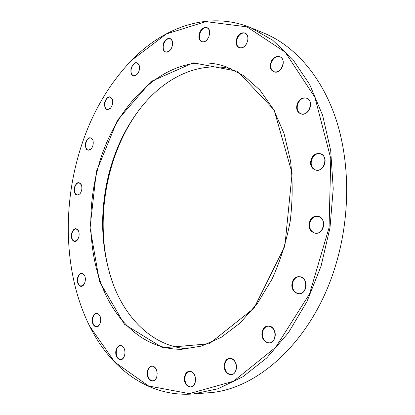 <?xml version="1.0" encoding="UTF-8"?>
<svg xmlns="http://www.w3.org/2000/svg" width="415" height="415" viewBox="0 0 415 415"><rect width="100%" height="100%" fill="white"/><g stroke="black" fill="none" stroke-linecap="round" stroke-linejoin="round"><path stroke-width="0.62" d="M129.174 62.79L131.628 60.237C164.081 26.939 208.875 10.567 250.748 27.696L272.728 40.25L292.715 59.278L309.678 84.53L322.621 115.318L330.682 150.526L333.235 188.628L329.992 227.799L321.07 266.077L306.96 301.565L288.498 332.607L266.736 357.948L242.853 376.779L217.994 388.772L193.224 393.98C148.119 397.446 110.499 368.131 89.816 326.491L88.26 323.311M193.224 393.98L207.837 392.829C257.684 390.385 314.554 339.335 336.492 262.394C350.602 213.984 349.835 159.951 335.403 117.466C320.8 75.016 293.96 45.515 264.303 33.273L250.748 27.696M187.896 348.875C154.816 346.696 127.887 321.293 114.218 286.91C100.845 251.407 99.055 213.735 108.86 173.895C115.614 147.636 126.902 124.801 142.729 105.389C166.28 76.853 199.698 60.932 231.85 68.999M97.022 171.779C86.958 212.044 89.054 255.998 103.952 290.905C118.996 325.479 147.455 349.7 181.651 349.29L201.337 346.131L221.107 337.39L240.093 323.052L257.362 303.448L271.986 279.259C280.192 261.175 286.246 241.94 290.158 221.543C292.689 200.933 292.819 180.764 290.552 161.041L284.047 133.526L273.62 109.576L259.94 90.112L243.802 75.727L226.035 66.685C170.036 47.517 113.139 103.667 97.022 171.779M141.411 106.997C104.336 153.903 92.545 228.966 113.461 284.981M76.251 163.65C62.458 218.71 66.359 279.554 89.656 326.154L114.737 362.082L148.612 386.002L189.365 393.622L233.484 381.261L275.679 347.324L309.528 293.919L329.059 227.653L330.781 158.592L314.933 97.38L285.172 52.14L246.967 26.851L205.835 21.611L166.259 33.999L131.373 60.507C104.881 88.436 86.507 122.819 76.251 163.65M96.358 171.597L117.393 120.35L151.024 81.501L193.323 62.826L237.593 71.287L274.092 109.876L292.113 173.268L284.872 246.121L254.047 308.158L209.3 343.77L162.856 347.827L124.412 324.271L99.434 281.313L90.034 227.742L96.358 171.597M163.162 44.55C164.714 37.594 172.178 36.006 172.526 42.688C172.666 45.634 171.805 48.223 169.953 50.459C164.895 53.831 162.633 51.865 163.162 44.55M130.984 68.387C134.087 61.669 136.919 60.891 139.466 66.063C139.855 69.227 139.046 72.018 137.038 74.441C132.437 77.335 130.419 75.323 130.984 68.387M104.73 102.168C107.397 96.036 109.991 95.201 112.512 99.652C113.119 102.884 112.408 105.773 110.38 108.32C106.058 111.002 104.175 108.948 104.73 102.168M85.625 142.776C87.985 137.106 90.408 136.26 92.893 140.234C93.686 143.46 93.095 146.396 91.124 149.042C86.932 151.688 85.096 149.597 85.625 142.776M74.435 187.357C76.593 182.024 78.912 181.199 81.397 184.882C82.341 188.068 81.88 191.03 80.002 193.774C75.81 196.528 73.953 194.391 74.435 187.357M71.671 233.209C73.72 228.084 76.007 227.301 78.523 230.87C79.592 233.993 79.26 236.97 77.517 239.797C74.493 244.321 69.979 239.128 71.671 233.209M77.672 277.599C79.696 272.551 82.02 271.835 84.629 275.456C85.786 278.496 85.578 281.463 84.012 284.358C81.008 289.514 75.841 283.896 77.672 277.599M92.576 317.563C94.672 312.454 97.11 311.836 99.885 315.706C101.058 318.621 100.975 321.521 99.642 324.416C96.679 330.48 90.553 324.406 92.576 317.563M116.153 349.752C118.451 344.419 121.107 343.952 124.116 348.351C125.19 351.038 125.216 353.762 124.194 356.511C121.398 363.836 113.871 357.357 116.153 349.752M147.538 370.471C150.256 364.681 153.249 364.489 156.522 369.889L157.186 373.261L156.797 376.69C154.479 385.763 144.897 379.144 147.538 370.471M184.8 375.969C186.413 369.054 194.189 370.066 195.309 377.484L195.475 380.275C194.858 392.17 181.646 386.598 184.8 375.969M224.645 363.255C227.264 353.471 238.874 360.023 236.068 369.915C233.292 379.798 221.823 372.898 224.645 363.255M262.332 331.305C265.102 321.086 277.791 327.383 274.813 337.727C271.861 348.061 259.334 341.384 262.332 331.305M292.305 282.33C295.19 271.773 308.708 277.428 305.606 288.124C302.525 298.81 289.177 292.757 292.305 282.33M309.523 222.3C312.454 211.567 326.387 216.272 323.223 227.166C320.089 238.044 306.337 232.919 309.523 222.3M311.063 159.977C313.973 149.255 327.798 152.891 324.66 163.785C321.552 174.658 307.909 170.601 311.063 159.977M297.119 104.549C299.936 94.034 313.169 96.69 310.14 107.386C307.136 118.062 294.069 114.997 297.119 104.549M270.725 63.158C273.402 52.99 285.707 54.92 282.833 65.254C279.99 75.572 267.836 73.268 270.725 63.158M236.524 39.492C238.801 29.787 250.287 31.026 247.636 40.872L246.536 43.71C242.573 51.45 234.003 47.684 236.524 39.492M199.325 33.921C201.13 25.943 210.192 25.03 209.668 33.029L208.989 36.442L207.308 39.472C203.215 44.976 197.281 40.732 199.325 33.921M209.653 33.392L209.663 33.164C209.674 30.42 208.802 28.645 207.054 27.847C203.801 27.26 201.348 29.32 199.698 34.02C198.889 37.89 199.662 40.431 202.012 41.64C203.843 42.195 205.632 41.438 207.386 39.368L207.526 39.186M271.14 63.272C270.227 67.552 271.213 70.405 274.102 71.837C280.939 74.788 287.05 59.06 279.928 56.736C275.985 55.952 273.054 58.131 271.14 63.272M297.55 104.668C296.575 109.327 297.768 112.418 301.129 113.933C308.719 116.807 314.471 100.383 306.623 98.148C302.483 97.401 299.459 99.574 297.55 104.668M311.509 160.097C310.482 165.269 311.956 168.62 315.919 170.145C324.203 172.599 328.799 155.521 320.318 153.721C316.22 153.166 313.278 155.293 311.509 160.097M309.969 222.419C308.931 228.177 310.711 231.772 315.301 233.204C323.985 234.921 326.766 217.377 317.978 216.329C314.181 216.059 311.515 218.093 309.969 222.419M292.746 282.449C291.745 288.716 293.753 292.476 298.774 293.727C307.401 294.634 308.309 276.971 299.666 276.743C296.351 276.743 294.048 278.647 292.746 282.449M262.762 331.424C261.818 337.971 263.904 341.789 269.013 342.868C277.189 343.153 276.774 325.744 268.65 326.143C265.823 326.309 263.862 328.073 262.762 331.424M225.06 363.369C224.173 369.926 226.175 373.687 231.062 374.652C238.573 374.626 237.582 357.766 230.154 358.472C227.716 358.71 226.019 360.345 225.06 363.369M185.199 376.078C184.353 382.402 186.169 386.028 190.651 386.946C193.416 386.458 195.024 384.217 195.475 380.223L195.315 377.536C194.391 373.64 192.534 371.617 189.743 371.472C187.585 371.716 186.07 373.251 185.199 376.078M156.642 370.232L156.564 370.014C155.526 367.483 154.048 366.196 152.118 366.165C150.137 366.383 148.731 367.851 147.911 370.574C147.097 376.535 148.695 379.964 152.704 380.866C154.629 380.633 156.004 379.201 156.834 376.561L156.891 376.332M124.225 348.605L124.178 348.501C123.265 346.577 122.052 345.591 120.537 345.55C118.654 345.726 117.31 347.158 116.511 349.85C115.723 355.39 117.103 358.607 120.656 359.499C122.176 359.385 123.374 358.337 124.251 356.355L124.298 356.252M99.984 315.924L98.604 314.051L96.882 313.377C95.045 313.501 93.723 314.928 92.919 317.657C92.146 322.777 93.344 325.785 96.498 326.672L98.262 326.045L99.75 324.198M84.717 275.653L82.02 273.361C80.173 273.428 78.834 274.87 78.004 277.687C77.252 282.439 78.295 285.255 81.127 286.143L84.126 284.166M78.523 230.87L76.158 228.852C74.259 228.857 72.874 230.341 71.997 233.297C71.261 237.728 72.184 240.389 74.757 241.281L77.517 239.797M81.397 184.882L79.172 182.813C77.174 182.75 75.706 184.296 74.757 187.445C74.031 191.621 74.866 194.163 77.252 195.066L80.002 193.774M92.893 140.234L90.719 137.982C88.582 137.847 86.989 139.476 85.952 142.864C85.225 146.853 85.998 149.312 88.26 150.24L91.258 148.886M112.564 99.865L110.312 97.079C107.973 96.856 106.219 98.583 105.062 102.256C104.331 106.121 105.062 108.538 107.262 109.508L110.525 108.154M139.507 66.296L138.651 64.097L137.173 62.966C134.579 62.639 132.629 64.475 131.327 68.48C130.58 72.283 131.301 74.695 133.485 75.727L135.321 75.618L137.194 74.264M172.547 42.968L172.536 42.854C172.303 40.717 171.483 39.358 170.083 38.787C167.178 38.336 164.994 40.291 163.52 44.649C162.747 48.446 163.479 50.905 165.71 52.015C167.157 52.44 168.604 51.88 170.057 50.334L170.129 50.251M236.918 39.596C236.062 43.622 236.913 46.293 239.476 47.611C242.127 48.327 244.487 47.004 246.557 43.658L247.62 40.929C248.362 37.044 247.511 34.466 245.068 33.184C241.447 32.469 238.729 34.611 236.918 39.596M89.656 326.154L89.816 326.491M131.373 60.507L131.628 60.237"/></g></svg>
